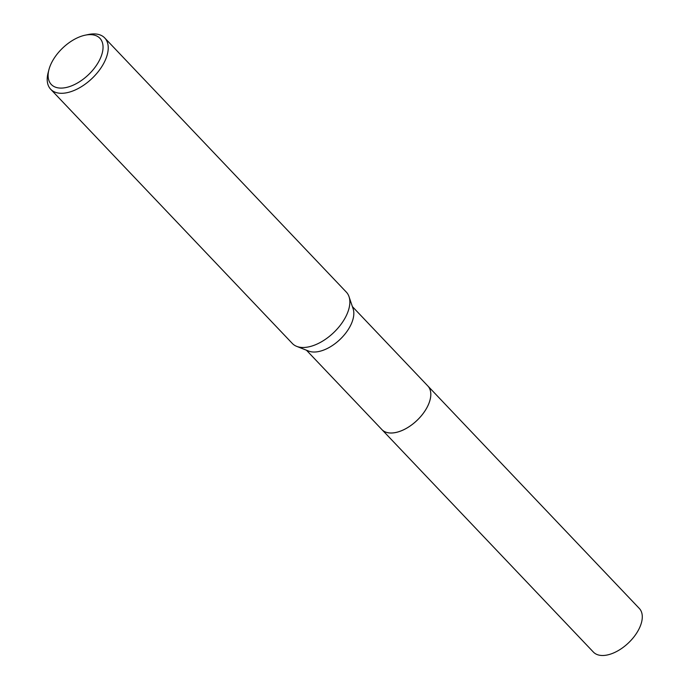 <?xml version="1.0" encoding="UTF-8"?>
<svg xmlns="http://www.w3.org/2000/svg" width="690" height="690" viewBox="0 0 690 690"><rect width="100%" height="100%" fill="white"/><g stroke="black" fill="none" stroke-linecap="round" stroke-linejoin="round"><path stroke-width="1.03" d="M352.374 306.584L427.817 385.952A31.671 17.526 136.5 0 1 426.696 408.04A31.671 17.526 136.5 0 1 381.906 429.594A31.68 17.535 136.5 0 1 381.648 429.318M427.636 385.762A31.671 17.526 136.5 0 1 426.705 408.04A31.671 17.526 136.5 0 1 403.555 429.827A31.671 17.526 136.5 0 1 381.725 429.396M85.25 35.164L88.467 34.5A37.26 20.622 136.5 0 1 104.725 37.941L346.346 292.129A37.26 20.622 136.5 0 1 349.028 296.657L353.133 308.827A31.671 17.526 136.5 0 1 349.727 327.06A31.671 17.526 136.5 0 1 308.672 351.089L296.726 346.38A37.26 20.622 136.5 0 1 292.327 343.465L50.715 89.286A37.26 20.622 136.5 0 1 48.093 72.873L48.921 69.699A33.534 18.561 136.5 0 1 52.457 61.082A33.534 18.561 136.5 0 1 85.25 35.164A33.534 18.561 136.5 0 1 98.705 61.652A33.534 18.561 136.5 0 1 64.731 87.785A33.534 18.561 136.5 0 1 48.921 69.699M349.028 296.657A37.26 20.622 136.5 0 1 345.026 318.116A37.26 20.622 136.5 0 1 296.726 346.38M104.725 37.941A37.26 20.622 136.5 0 1 103.414 63.929A37.26 20.622 136.5 0 1 50.715 89.286M427.559 385.676A31.68 17.535 136.5 0 1 427.826 385.952L639.302 608.433A31.671 17.526 136.5 0 1 633.886 636.956A31.671 17.526 136.5 0 1 602.353 655.5A31.671 17.526 136.5 0 1 593.391 652.076L306.464 350.227M427.826 385.952A31.68 17.535 136.5 0 1 422.409 414.483A31.68 17.535 136.5 0 1 390.868 433.027A31.68 17.535 136.5 0 1 381.906 429.603"/></g></svg>
